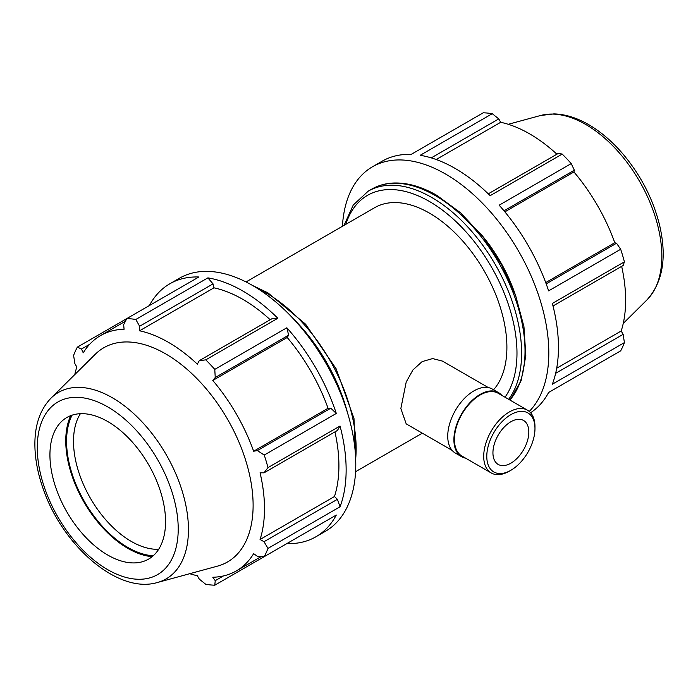 <?xml version="1.0" encoding="UTF-8"?>
<svg xmlns="http://www.w3.org/2000/svg" width="698" height="698" viewBox="0 0 698 698"><rect width="100%" height="100%" fill="white"/><g stroke="black" fill="none" stroke-linecap="round" stroke-linejoin="round"><path stroke-width="1.05" d="M270.187 319.736A135.848 78.429 -120 0 0 213.963 287.829L213.038 283.877L207.882 277.874A146.074 84.336 60 0 1 277.83 318.262L272.674 318.305L199.262 360.683L205.762 359.863L277.83 318.262M336.305 413.443L330.808 408.199L328.06 408.269A135.848 78.429 -120 0 0 287.21 337.509L288.64 335.162L286.843 327.781A146.074 84.336 60 0 1 336.305 413.443L264.245 455.052A146.074 84.336 -120 0 1 267.98 467.616L264.019 472.834L337.422 430.457L340.039 426.016A146.074 84.336 60 0 1 340.039 506.783L337.422 499.314L334.464 496.54A135.848 78.429 -120 0 0 334.944 431.888M149.398 305.532A146.074 84.336 60 0 1 169.815 283.789A146.074 84.336 60 0 1 198.86 276.984L77.338 347.142A146.074 84.336 -120 0 0 73.604 355.395L74.878 363.641L76.824 367A135.848 78.429 -120 0 0 74.773 374.59M189.725 573.704A135.848 78.429 -120 0 0 197.325 575.71L199.262 579.087L205.762 584.313A146.074 84.336 -120 0 0 214.783 585.203L286.843 543.594A146.074 84.336 60 0 0 315.889 536.797A146.074 84.336 60 0 0 336.305 515.037L264.245 556.646A146.074 84.336 -120 0 0 267.98 548.392L340.039 506.783M169.815 283.789L179.465 278.214A146.074 84.336 60 0 1 349.689 420.44A146.074 84.336 60 0 1 325.538 531.222L315.889 536.797M207.882 277.874L135.813 319.475A146.074 84.336 -120 0 0 126.8 318.585L123.659 324.675L124.087 329.255A135.848 78.429 -120 0 0 100.521 335.598A135.848 78.429 -120 0 0 83.237 352.839L81.492 349.017L89.649 344.315M286.843 327.781L214.783 369.382A146.074 84.336 -120 0 0 205.762 359.863M340.039 426.016L267.98 467.616M223.395 575.955L215.237 580.666L214.783 585.203M215.237 580.666L212.794 577.246A135.848 78.429 -120 0 0 236.36 570.903A135.848 78.429 -120 0 0 253.644 553.662L257.405 556.315L264.245 556.646M337.422 499.314L264.019 541.7L267.98 548.392M334.464 496.54L260.057 539.493A135.848 78.429 -120 0 0 264.498 508.711A135.848 78.429 -120 0 0 260.057 472.79L264.019 472.834M264.019 541.7L260.057 539.493M330.808 408.199L257.405 450.576L264.245 455.052M328.06 408.269L253.644 451.222A135.848 78.429 -120 0 0 212.794 380.471L215.237 377.539L288.64 335.162M257.405 450.576L253.644 451.222M287.21 337.509L212.794 380.471M199.262 360.683L197.325 364.138A135.848 78.429 -120 0 0 139.556 330.791L139.626 326.254L213.038 283.877M504.008 210.822L574.358 170.207L571.217 163.594L499.157 205.195A146.074 84.336 60 0 1 548.619 290.865L620.679 249.265L616.526 243.244L546.176 283.859M431.268 157.879L498.756 118.913L492.256 113.687L420.187 155.296A146.074 84.336 60 0 1 490.144 195.676L562.204 154.075L558.391 153.351L488.26 193.835M553.008 305.986L623.14 265.502L624.413 261.829L552.354 303.438A146.074 84.336 60 0 1 552.354 384.205L624.413 342.605L623.14 334.359L555.652 373.325M624.413 342.605A146.074 84.336 -120 0 1 620.679 350.858L548.619 392.459A146.074 84.336 60 0 1 530.585 412.745M342.43 226.3A146.074 84.336 60 0 1 372.479 166.778L382.129 161.203A146.074 84.336 60 0 1 411.174 154.398L483.234 112.797A146.074 84.336 -120 0 1 492.256 113.687M436.198 159.519L500.693 122.29A135.848 78.429 60 0 1 556.917 154.197M498.756 118.913L500.693 122.29M504.863 211.852L573.931 171.97A135.848 78.429 60 0 1 614.781 242.73L616.526 243.244M574.358 170.207L573.931 171.97M372.479 166.778A146.074 84.336 60 0 1 542.704 309.005A146.074 84.336 60 0 1 529.259 411.445M515.028 293.928A109.551 63.256 -120 0 0 479.718 232.766M452.121 450.385L406.201 423.869L400.844 408.522L406.21 382.015L412.937 369.94L422.116 361.616L432.612 358.58L442.445 361.093L488.364 387.599M534.973 426.775A36.244 20.923 120 0 0 527.461 410.18A36.244 20.923 120 0 0 491.218 431.102A36.244 20.923 120 0 0 491.218 472.956A36.244 20.923 120 0 0 509.339 471.159L510.884 470.278A34.071 19.666 -60 0 1 486.785 456.361A34.071 19.666 -60 0 1 510.884 414.638A34.071 19.666 -60 0 1 534.973 428.546L534.973 426.775M534.973 428.546A34.071 19.666 -60 0 1 510.884 470.278M527.461 410.18L498.171 393.262A36.244 20.923 120 0 0 461.928 414.193A36.244 20.923 120 0 0 461.928 456.047L491.218 472.956M528.822 432.097A25.372 14.649 120 0 0 523.57 420.484A25.372 14.649 120 0 0 504.017 427.281A25.372 14.649 120 0 0 492.936 452.81A25.372 14.649 120 0 0 498.198 464.432A25.372 14.649 120 0 0 517.75 457.635A25.372 14.649 120 0 0 528.822 432.097M501.81 395.365A36.968 21.341 120 0 0 498.529 392.634L492.369 389.074A36.968 21.341 120 0 0 455.393 410.424A36.968 21.341 120 0 0 455.393 453.107L461.561 456.675A36.968 21.341 120 0 0 465.566 458.15M498.529 392.634A36.968 21.341 120 0 0 461.561 413.984A36.968 21.341 120 0 0 461.561 456.675M548.619 392.468L571.217 379.415M556.699 368.23L621.194 331L623.14 334.359M571.217 163.594A146.074 84.336 -120 0 0 562.204 154.075M624.413 261.829A146.074 84.336 -120 0 0 620.679 249.265M621.665 266.348A135.848 78.429 60 0 1 625.635 300.21A135.848 78.429 60 0 1 621.194 331M493.565 389.772A109.551 63.256 -120 0 0 506.896 347.29A109.551 63.256 -120 0 0 459.075 237.041A109.551 63.256 -120 0 0 374.651 207.69L246.036 281.948M545.714 282.603L614.781 242.73M213.963 287.829L139.556 330.791M135.813 319.475L139.626 326.254M77.338 347.142L81.492 349.017M214.783 369.382L215.237 377.539M158.673 549.282A81.753 47.202 60 0 1 73.508 441.302A81.753 47.202 60 0 1 80.392 413.687M72.077 415.162A86.665 50.038 -120 0 0 84.519 501.705A86.665 50.038 -120 0 0 153.237 555.748M70.716 415.65A87.8 50.692 -120 0 0 65.76 440.839A87.8 50.692 -120 0 0 152.138 556.681M157.451 582.498L217.497 566.13A123.694 71.414 -120 0 0 253.112 505.361A123.694 71.414 -120 0 0 192.936 374.66A123.694 71.414 -120 0 0 95.207 354.331L51.015 398.139C40.641 408.915 35.275 423.555 34.9 442.061C34.647 456.527 37.273 471.735 42.787 487.693C61.878 545.059 117.587 594.478 157.451 582.498A107.658 62.157 -120 0 0 188.451 529.599A107.658 62.157 -120 0 0 112.326 397.747A107.658 62.157 -120 0 0 51.015 398.139M165.557 521.668A81.753 47.202 -120 0 0 125.78 435.282A81.753 47.202 -120 0 0 61.188 421.845A81.753 47.202 -120 0 0 49.933 454.913A81.753 47.202 -120 0 0 81.657 532.81A81.753 47.202 -120 0 0 142.017 561.838A81.753 47.202 -120 0 0 165.557 521.668M509.994 400.094L521.118 380.776L525.83 355.736L523.954 326.734L515.709 295.786L501.705 265.066L482.946 236.779L460.793 212.969L436.8 195.335C421.409 186.479 406.76 182.387 392.861 183.051C385.069 183.495 377.993 185.546 371.615 189.202A127.08 73.369 60 0 1 435.159 195.501A127.08 73.369 60 0 1 525.027 351.146A127.08 73.369 60 0 1 509.889 400.033M508.65 399.317A127.08 73.369 -120 0 0 521.607 353.118A127.08 73.369 -120 0 0 431.739 197.473A127.08 73.369 -120 0 0 368.204 191.173L353.275 204.994L344.027 225.375M345.815 224.346A123.816 71.484 60 0 1 429.427 201.478A123.816 71.484 60 0 1 516.982 353.118A123.816 71.484 60 0 1 505.02 397.223M661.826 256.306A107.658 62.157 -120 0 0 585.692 124.445A107.658 62.157 -120 0 0 540.566 115.502L553.872 113.896C565.232 114.193 576.801 117.761 588.58 124.584C600.463 131.503 611.623 140.952 622.04 152.932C640.336 174.378 652.813 198.302 659.479 224.721C667.105 257.1 662.952 282.14 647.002 299.861A107.658 62.157 -120 0 0 661.826 256.306M347.464 412.631A127.08 73.369 -120 0 0 293.134 318.524M257.257 288.318A127.08 73.369 60 0 1 266.278 293.003A127.08 73.369 60 0 1 356.137 448.648A127.08 73.369 60 0 1 355.683 458.795M178.217 528.979A99.666 57.541 60 0 1 107.745 569.673A99.666 57.541 60 0 1 37.273 447.61A99.666 57.541 60 0 1 107.745 406.917A99.666 57.541 60 0 1 178.217 528.979M261.288 556.507L236.36 570.903M371.615 189.202L368.204 191.173M540.566 115.502L508.292 124.296M647.002 299.861L623.253 323.41M355.788 464.196L353.982 418.46L336.139 368.806L305.602 324.204L267.91 292.837L252.632 285.526M125.439 321.211L100.521 335.598M422.316 433.179L355.587 471.7"/></g></svg>
